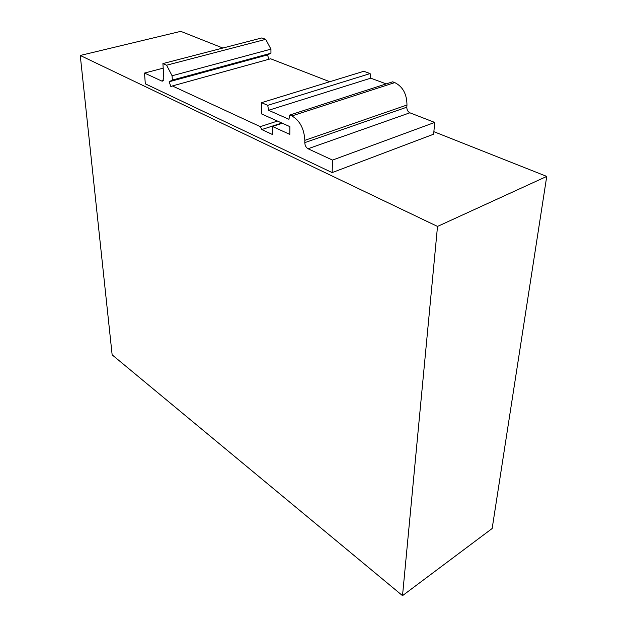 <?xml version="1.0" encoding="UTF-8"?>
<svg xmlns="http://www.w3.org/2000/svg" width="627" height="627" viewBox="0 0 627 627"><rect width="100%" height="100%" fill="white"/><g stroke="black" fill="none" stroke-linecap="round" stroke-linejoin="round"><path stroke-width="0.94" d="M386.224 83.9L370.753 78.179L370.126 73.578L267.729 105.36L261.561 102.663L261.663 113.965L289.87 126.63L289.815 134.405L272.463 126.474L272.486 134.523L261.804 129.554L260.276 126.646L277.479 121.066M370.126 73.578L363.825 71.274L261.561 102.663M329.778 81.722L270.637 58.781L172.362 85.946L260.276 126.646M434.691 122.422L409.87 112.797L308.037 148.756L332.522 160.097L434.691 122.422L433.657 134.186L332.138 172.597L145.299 83.806L144.523 73.061L161.633 80.985L163.31 80.522M163.192 68.163L144.523 73.061M80.256 55.466L437.513 226.433L402.518 595.65L112.147 354.858L80.256 55.466L180.756 31.35L222.859 48.036M433.876 131.686L546.744 176.414L437.513 226.433M546.744 176.414L492.156 528.506L402.518 595.65M304.832 140.338C304.166 128.715 299.855 120.58 291.9 115.932L394.783 82.592C402.824 86.644 406.884 94.121 406.97 105.015L304.832 140.338L304.793 142.642L406.821 107.178C406.829 109.874 407.848 111.747 409.87 112.797M267.729 105.36L268.575 110.281L288.929 119.279L289.815 115.023L291.9 115.932M172.362 85.946L170.905 86.706L169.172 81.761L172.331 80.076L270.95 53.224L270.935 49.149L265.723 39.344L261.874 37.926L162.91 63.578L166.61 65.216L172.088 75.765L172.331 80.076M162.91 63.578L163.804 78.022L162.526 81.102L161.633 80.985M332.522 160.097L332.138 172.597M308.037 148.756C306.031 147.549 304.949 145.511 304.793 142.642M394.783 82.592L392.667 81.816L289.815 115.023M406.97 105.015L406.821 107.178M268.944 59.251L267.486 54.925L270.95 53.224M172.088 75.765L270.935 49.149M265.723 39.344L166.61 65.216M169.172 81.761L267.486 54.925M268.575 110.281L370.753 78.179M261.804 129.554L281.813 123.017M272.463 126.474L282.33 123.245"/></g></svg>
